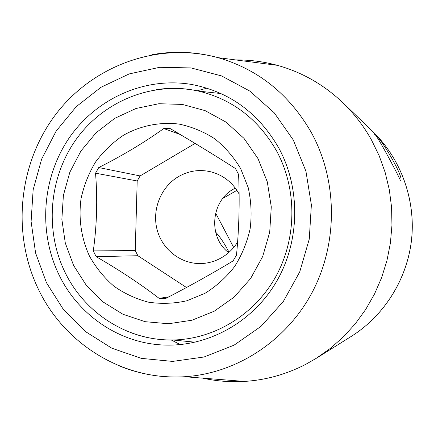<?xml version="1.0" encoding="UTF-8"?>
<svg xmlns="http://www.w3.org/2000/svg" width="434" height="434" viewBox="0 0 434 434"><rect width="100%" height="100%" fill="white"/><g stroke="black" fill="none" stroke-linecap="round" stroke-linejoin="round"><path stroke-width="0.65" d="M229.016 252.29L228.078 250.456C224.025 242.818 219.859 236.671 215.579 232.006M235.337 188.096L233.682 188.991C210.837 201.126 207.967 237.1 228.62 252.637M236.926 190.336L222.767 198.463M215.633 213.056L233.682 247.472M239.101 193.965C232.776 182.747 223.624 175.428 211.646 172.005C200.047 169.103 189.012 170.622 178.558 176.557C160.851 186.88 151.732 209.779 157.162 229.911C162.49 250.076 181.743 264.664 202.13 263.509C208.792 263.123 215.085 261.284 221.02 257.997C227.817 254.15 233.34 248.839 237.588 242.074M195.083 143.41L140.095 175.933L137.193 180.973L135.245 250.559L137.871 255.724L186.468 287.503M140.095 175.933L98.751 167.551C122.676 155.475 144.354 142.471 163.786 128.545L180.126 134.448M98.751 167.551L95.54 173.182L137.193 180.973M163.786 128.545L170.117 128.524C193.618 142.341 215.4 155.676 235.45 168.528L238.586 174.425C239.774 201.533 239.08 228.441 236.492 255.154L233.053 260.942C212.302 273.469 189.777 286.028 165.473 298.608L159.126 298.348C140.399 283.993 119.421 270.105 96.191 256.684L93.299 250.912C96.88 225.213 97.628 199.304 95.54 173.182M89.523 256.196C81.25 238.282 78.332 218.264 81.077 198.517C83.908 185.524 88.726 173.372 95.529 162.05C103.357 151.461 112.666 142.526 123.451 135.245C140.41 125.719 159.707 121.78 178.96 124.07C191.66 126.712 203.562 131.6 214.662 138.734C225.029 147.045 233.709 157.032 240.702 168.696L248.226 187.672C251.21 201.192 251.85 214.863 250.158 228.696C247.12 242.281 241.939 254.899 234.615 266.547C226.217 277.337 216.344 286.261 205 293.324L186.826 300.778C174.05 303.621 161.269 304.088 148.482 302.178C135.994 298.939 124.455 293.59 113.871 286.136C104.073 277.624 95.957 267.642 89.523 256.196M93.299 250.912L135.245 250.559M96.191 256.684L137.871 255.724M159.126 298.348L168.799 296.872M171.267 340.001L180.256 344.591M374.699 134.377C379.571 135.489 404.922 178.629 400.544 180.332L400.311 180.316C400.235 178.846 375.822 132.462 374.428 134.193L374.699 134.377M206.931 88.156L197.188 90.798M59.246 275.319C38.089 232.239 41.979 177.978 68.995 138.218C96.071 98.551 144.885 76.389 192.018 84.532C229.754 91.872 258.724 113.111 278.932 148.26C300.887 188.877 299.867 241.879 276.203 282.1C252.452 322.299 208.396 346.538 164.92 345.068C120.164 343.799 78.847 315.681 59.246 275.319M202.711 378.139C216.382 381.161 230.286 382.256 244.418 381.426C265.858 380.086 286.348 374.363 305.889 364.262L316.386 358.24L330.529 348.252L343.576 336.697L355.359 323.699L365.716 309.415L374.509 294.013L381.611 277.689L386.933 260.644L390.394 243.094L391.951 225.273L391.587 207.392L389.309 189.701L385.148 172.406L379.17 155.741L371.455 139.905C363.692 126.028 354.193 113.665 342.958 102.815C323.862 84.663 301.977 72.163 277.293 65.317C263.639 61.595 249.81 59.805 235.808 59.946M258.035 158.665L244.006 138.392L226.027 122.117L205.092 110.621L182.323 104.415L158.904 103.726L136.005 108.478L114.733 118.352L96.082 132.793L80.892 151.054L69.836 172.244L63.397 195.36L61.861 219.338L65.301 243.056L73.579 265.424L86.35 285.377L103.059 301.945L122.963 314.276L145.146 321.692L168.533 323.748L191.964 320.227L214.228 311.216L234.138 297.095L250.597 278.552L262.684 256.527L269.709 232.185L271.277 206.85L267.306 181.895L258.035 158.665M131.361 332.84C144.674 337.771 158.486 340.153 172.803 339.99C213.712 339.388 254.129 315.214 275.563 277.017C296.899 238.781 297.312 189.354 276.762 151.26C258.604 119.383 232.581 99.337 198.685 91.124C184.71 88.021 170.698 87.511 156.652 89.594M293.276 139.96L274.207 112.791L249.854 91.102L221.611 75.934L191.02 67.921L159.69 67.303L129.18 73.921L100.943 87.299L76.259 106.655L56.203 130.997L41.631 159.142L33.147 189.788L31.102 221.546L35.593 252.995L46.46 282.708L63.283 309.306L85.368 331.511L111.771 348.171L141.31 358.359L172.586 361.413L204.051 356.998L234.067 345.16L260.997 326.373L283.315 301.521L299.737 271.885L309.274 239.063L311.373 204.87L305.927 171.213L293.276 139.96M119.551 365.992C140.323 374.45 162.061 378.03 184.77 376.728C236.248 373.479 286.201 341.303 312.236 292.261C338.135 243.17 337.717 180.761 311.46 132.744C289.424 94.362 258.257 69.326 217.96 57.635C195.984 51.684 173.953 50.713 151.873 54.733M342.958 102.815L372.692 131.469C400.718 158.562 415.647 199.244 411.6 239.047C407.369 278.834 384.383 315.572 351.383 336.317L316.386 358.24M221.047 93.565L198.685 91.124C152.719 80.974 103.802 101.019 76.4 139.032C49.009 177.126 44.463 230.101 64.997 272.243C84.532 312.957 127.406 340.836 172.803 339.99L195.181 342.204M277.293 65.317L217.96 57.635C157.726 41.263 92.268 65.832 55.335 114.939C18.391 164.144 11.593 233.704 38.338 289.109C64.292 343.907 123.267 380.878 184.77 376.728L244.418 381.426M372.692 131.469C400.777 158.632 415.674 199.304 411.633 239.053C407.412 278.785 384.464 315.518 351.383 336.317"/></g></svg>
